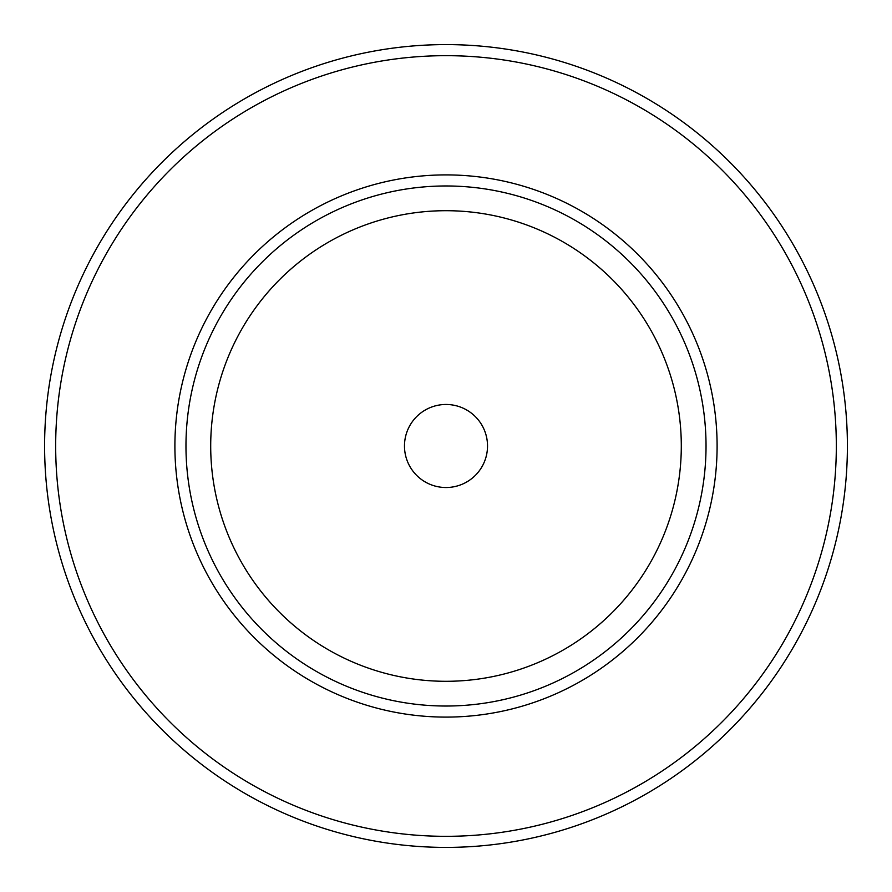 <?xml version="1.0" encoding="UTF-8"?>
<svg xmlns="http://www.w3.org/2000/svg" width="892" height="892" viewBox="0 0 892 892"><rect width="100%" height="100%" fill="white"/><g stroke="black" fill="none" stroke-linecap="round" stroke-linejoin="round"><path stroke-width="1.34" d="M446 836.328A390.328 390.328 0 0 0 836.328 446A390.328 390.328 0 0 0 446 55.672A390.328 390.328 0 0 0 55.672 446A390.328 390.328 0 0 0 446 836.328M446 44.6A401.4 401.4 0 0 1 847.4 446A401.4 401.4 0 0 1 446 847.4A401.4 401.4 0 0 1 44.6 446A401.4 401.4 0 0 1 446 44.6M446 706.029A260.029 260.029 0 0 0 706.029 446A260.029 260.029 0 0 0 446 185.971A260.029 260.029 0 0 0 185.971 446A260.029 260.029 0 0 0 446 706.029M446 174.899A271.101 271.101 0 0 1 717.101 446A271.101 271.101 0 0 1 446 717.101A271.101 271.101 0 0 1 174.899 446A271.101 271.101 0 0 1 446 174.899M446 210.702A235.298 235.298 0 0 0 210.702 446A235.298 235.298 0 0 0 446 681.298A235.298 235.298 0 0 0 681.298 446A235.298 235.298 0 0 0 446 210.702M446 487.523A41.523 41.523 0 0 0 487.523 446A41.523 41.523 0 0 0 446 404.477A41.523 41.523 0 0 0 404.477 446A41.523 41.523 0 0 0 446 487.523"/></g></svg>
